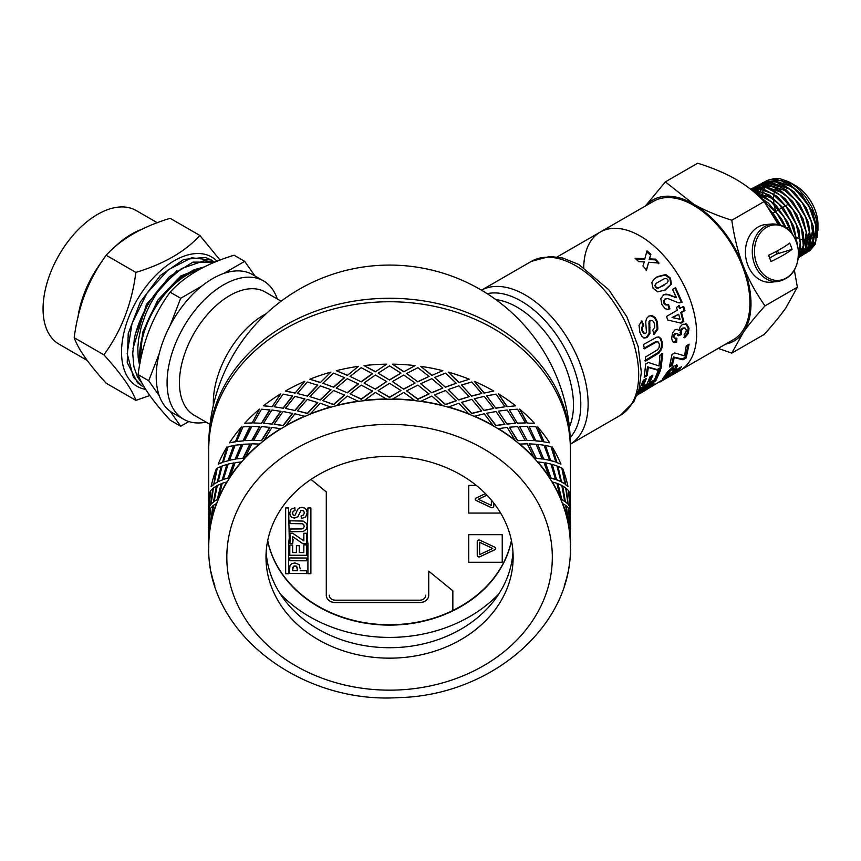 <?xml version="1.0" encoding="UTF-8"?>
<svg xmlns="http://www.w3.org/2000/svg" width="861" height="861" viewBox="0 0 861 861"><rect width="100%" height="100%" fill="white"/><g stroke="black" fill="none" stroke-linecap="round" stroke-linejoin="round"><path stroke-width="1.29" d="M764.988 181.671L768.981 179.788L782.401 180.853L796.855 190.496L808.942 206.36L815.83 224.592L815.927 240.789L809.286 251.014L807.736 251.875M807.36 252.036L805.885 252.585M805.476 252.703L803.862 253.026M803.421 253.091L801.688 253.199M801.86 251.713L799.492 252.628A41.048 23.699 -120 0 0 801.397 252.811M801.882 252.811A41.048 23.699 -120 0 0 803.657 252.725M804.109 252.671A41.048 23.699 -120 0 0 805.379 252.456L805.745 252.37M806.165 252.273L807.672 251.767M808.048 251.616L809.792 250.691L815.238 244.298L817.293 229.586L812.407 211.526L801.677 194.489L787.611 182.607L773.522 178.765L766.312 180.885M766.731 180.67L765.364 181.531M765.031 181.779L763.804 182.812M763.513 183.102L762.415 184.319M758.595 192.164L758.369 193.058M758.24 193.65L757.928 195.447M755.075 192.111L755.84 190.303M756.055 189.861L756.948 188.279M757.196 187.902L758.207 186.525M758.487 186.191L759.617 185.018M759.919 184.738L761.135 183.77M761.479 183.522L762.824 182.715L774.556 181.391L789.117 188.581L802.323 202.938L811.084 220.976L813.354 238.314L808.651 250.777L804.411 253.963M804.023 254.135L802.538 254.684M806.208 252.94L813.301 242.425L813.204 226.185L806.305 207.899L794.176 191.981L779.679 182.317L766.225 181.251L763.244 182.51M752.901 191.067L753.461 190.109M753.709 189.721L754.72 188.355M754.989 188.032L756.119 186.859M756.432 186.568L757.669 185.589M757.992 185.363L766.882 182.78L781.207 187.332L795.241 199.827L805.692 217.241L810.104 235.344L807.489 249.744L801.053 256.072M800.698 256.244L799.202 256.793M802.441 255.319L806.014 252.434L810.728 239.939L808.457 222.536L799.675 204.455L786.427 190.055L771.822 182.844L759.789 184.319M759.606 184.426L758.369 185.223M758.057 185.449L756.851 186.471M756.539 186.772L755.441 187.989M755.172 188.322L754.182 189.732M753.945 190.13L753.257 191.368M754.537 187.181L759.477 185.05L773.243 186.826L787.793 197.158L799.697 213.528L806.176 231.964L805.724 248L798.341 257.869M798.351 257.773L799.514 257.159M799.105 257.417L804.863 251.401L807.478 236.947L803.055 218.791L792.583 201.334L778.505 188.796L764.137 184.232L755.861 186.396M756.238 186.202L754.903 187.041M754.57 187.289L753.353 188.311M753.052 188.602L751.954 189.818M751.04 189.033L752.439 188.193L765.321 187.128L780.055 195.038L793.164 209.976L801.569 228.316L803.324 245.622L798.395 257.364M798.373 257.622L803.098 249.647L803.55 233.557L797.06 215.067L785.114 198.643L770.53 188.279L756.722 186.503L751.438 188.871M750.674 189.269L757.54 188.301L772.123 193.574L786.147 206.715L796.307 224.538L800.246 242.705L798.567 253.737M798.556 254.91L800.698 247.247L798.943 229.898L790.516 211.505L777.365 196.523L762.588 188.591L750.598 189.216M751.771 190.141L764.105 192.853L778.731 203.874L790.43 220.739L796.479 239.358L796.855 242.953M797.63 245.719L793.681 226.088L783.488 208.222L769.422 195.049L754.806 189.754L751.427 189.872M754.667 192.552L771.004 201.56L783.994 217.069L791.033 232.276M792.346 233.955L787.793 222.278L776.062 205.37L761.393 194.306L753.87 191.874M761.501 198.859L777.042 213.668L784.898 226.949M786.104 227.745L781.347 218.597L768.324 203.045L759.499 196.921M771.725 213.044L779.431 224.57M780.496 224.904L774.383 215.175L769.121 208.922M772.941 178.808L779.409 178.55L788.611 181.671L797.092 187.644L805.304 196.566L811.6 206.651L815.851 217.198L817.853 227.788L817.143 237.539M815.733 241.521L811.805 246.601M811.062 247.161L808.576 248.506M807.995 248.721L805.831 249.27L808.737 246.859M805.283 249.346L803.152 249.464M801.225 249.335L800.396 249.216M798.857 248.894L798.201 248.721M798.136 248.334L799.88 248.678M800.482 248.764L802.732 248.894M803.313 248.872L805.552 248.581M806.133 248.442L808.49 247.537M809.146 247.172L812.041 244.782M812.967 243.631L816.185 226.551L808.447 204.617L792.809 187.009L775.578 181.079M774.028 181.294L770.208 182.575M769.519 182.962L767.388 184.502M766.936 184.921L765.44 186.622M765.106 187.085L763.965 188.968M763.707 189.495L762.824 191.616M762.631 192.197L761.996 194.597M761.856 195.275L761.479 198.041M798.448 250.981L799.417 250.992M799.998 250.971L802.226 250.669M802.818 250.529L805.175 249.625M809.652 245.719L812.881 228.585M790.064 189.345L772.156 182.909M770.552 183.124L766.731 184.405M766.042 184.792L763.922 186.331M763.47 186.751L761.963 188.441M761.619 188.903L760.478 190.787M760.209 191.303L759.337 193.424M759.133 194.005L758.573 196.05M802.517 251.347L805.422 248.947M806.337 247.807L809.566 230.533M786.556 191.099L768.69 184.749M767.108 184.954L763.255 186.234M762.566 186.611L760.446 188.15M759.994 188.57L758.487 190.27M758.143 190.733L756.991 192.606M756.733 193.122L756.324 193.994M799.191 253.435L802.108 251.025M803.033 249.862L806.273 232.545M783.209 192.993L765.225 186.568M763.653 186.772L759.8 188.064M759.111 188.441L756.97 189.98M756.507 190.399L755 192.089M796.619 242.63L796.35 238.54M772.995 198.536L754.871 192.057M769.734 200.495L756.582 194.231M766.268 202.292L762.319 199.677M799.665 252.112L800.547 252.284M804.185 252.553L805.358 252.456M773.544 198.988A31.405 18.135 -120 0 0 773.867 203.153M774.061 204.412A31.405 18.135 -120 0 0 775.589 210.547M796.963 237.711A31.405 18.135 -120 0 0 799.869 238.981M800.741 239.272A31.405 18.135 -120 0 0 803.216 239.864M804.217 240.004A31.405 18.135 -120 0 0 806.854 240.025M807.532 239.939A31.405 18.135 -120 0 0 809.501 239.476M810.793 238.949A31.405 18.135 -120 0 0 812.762 237.701M814.119 236.42A31.405 18.135 -120 0 0 816.734 231.9M817.326 229.909A31.405 18.135 -120 0 0 817.799 227.1M817.95 230.479L817.95 224.226A31.405 18.135 -120 0 0 795.747 185.761L789.785 182.328M792.959 184.362A31.405 18.135 -120 0 0 788.181 182.93M786.48 182.758A31.405 18.135 -120 0 0 782.025 183.328M780.314 184.06A31.405 18.135 -120 0 0 778.635 185.18M777.601 186.148A31.405 18.135 -120 0 0 776.418 187.623M776.052 188.182A31.405 18.135 -120 0 0 774.9 190.529M774.556 191.519A31.405 18.135 -120 0 0 773.942 193.94M773.813 194.715A31.405 18.135 -120 0 0 773.544 198.03M725.586 344.131A81.375 46.978 -120 0 0 743.28 332.454A81.375 46.978 -120 0 0 743.28 266.017C748.457 279.394 755.7 292.675 765.031 305.859C755.7 316.213 748.457 325.081 743.28 332.454L731.807 353.118L764.159 334.445C773.339 324.263 780.593 315.395 785.899 307.851L797.372 287.187L794.369 270.203M778.107 224.258L764.159 201.56C756.012 192.929 746.659 185.546 736.069 179.411C725.457 173.309 712.671 167.906 697.711 163.203L665.37 181.875L693.449 204.025A81.375 46.978 -120 0 0 645.728 205.801M731.807 353.118L718.192 348.404M645.406 205.983L665.37 181.875M693.449 204.025C703.814 210.03 716.6 215.433 731.807 220.233C734.25 237.388 738.071 252.65 743.28 266.017A81.375 46.978 -120 0 0 693.449 204.025M797.372 287.187L765.031 305.859M764.159 201.56L731.807 220.233M671.289 374.89L669.072 376.752L680.104 370.391A79.869 46.107 -120 0 0 680.104 278.168A79.869 46.107 -120 0 0 600.246 232.061A79.869 46.107 -120 0 1 680.104 278.168A79.869 46.107 -120 0 1 680.104 370.391L733.389 339.632A79.869 46.107 -120 0 0 733.389 247.408A79.869 46.107 -120 0 0 653.521 201.302L600.246 232.061A79.869 46.107 -120 0 0 583.715 267.384M208.792 530.021L210.245 508.593L208.997 510.864L208.459 527.104M208.792 511.445L208.437 527.696L209.094 511.466M208.792 547.413L208.739 544.518A180.832 147.651 180 0 0 208.739 546.832A180.832 147.651 180 0 0 208.76 549.146L208.459 549.157A181.133 147.888 180 0 0 210.245 567.668L210.536 567.636M210.665 490.641L209.234 506.817L210.967 504.6L213.087 488.521L210.665 490.641M209.288 507.409L208.459 509.712L209.331 506.817M209.966 497.518L208.997 507.387M209.234 506.817L210.665 504.557L212.796 488.467M209.966 514.91L210.245 508.593M208.997 524.79L208.76 527.115M209.094 528.858L208.437 531.172L208.437 545.088L208.792 528.848M400.935 390.528L389.559 397.448L378.205 390.776L389.559 397.201L400.935 390.528L389.559 383.285L378.194 390.528M389.559 380.045L378.194 373.136L389.559 380.045L400.935 373.136L389.559 365.882L378.194 373.136M570.391 445.912A180.832 180.832 0 0 0 389.559 265.08A180.832 180.832 0 0 0 208.739 445.912A180.832 147.651 180 0 1 389.559 298.261A180.832 147.651 180 0 1 570.391 445.912L570.391 449.388A180.832 147.651 180 0 0 389.559 301.748A180.832 147.651 180 0 0 208.739 449.388L208.739 503.502M209.288 524.812L209.331 524.22M213.732 484.528L216.445 468.545L213.732 484.528L211.128 486.605L213.442 484.463M209.234 524.209L210.967 521.992L213.087 505.924L210.665 508.033L209.234 524.209L210.665 521.96L212.796 505.87M213.732 501.92L216.724 486.013L213.442 487.95L211.128 504.008L213.732 501.92L211.128 504.008M214.12 501.35L217.585 499.466L221.438 483.785L217.295 485.475L214.12 501.35L217.295 499.391L221.159 483.688M217.585 482.063L221.438 466.382L217.295 468.072L214.12 483.957L217.585 482.063L214.12 483.957M222.504 479.889L227.175 464.477L222.224 465.876L218.199 481.525L222.504 479.889L218.199 481.525M223.333 479.394L228.445 478.059L233.912 462.97L228.176 464.025L223.333 479.394L228.176 477.952L233.654 462.852M222.504 462.486L226.906 446.967L222.504 462.486L218.199 464.122L222.224 462.4M228.445 460.667L233.912 445.578L228.176 446.633L223.333 462.002L228.445 460.667L223.333 462.002M235.387 459.247L241.618 444.534L235.128 445.202L229.489 460.226L235.387 459.247L229.489 460.226M236.635 458.891L243.276 458.31L250.228 444.018L243.028 444.244L236.635 458.891L243.028 458.16L250.002 443.867M235.387 441.844L241.371 426.991L235.387 441.844L229.489 442.834L235.128 441.715M243.276 440.907L250.228 426.615L243.028 426.841L236.635 441.489L243.276 440.907L236.635 441.489M252.058 440.498L259.71 426.679L251.832 426.421L244.718 440.638L252.058 440.498L244.718 440.638M253.694 440.326L261.701 440.692L269.977 427.379L261.486 426.593L253.694 440.326L261.486 440.52L269.784 427.196M252.058 423.106L259.495 409.115L252.058 423.106L244.718 423.235L251.832 422.945M261.701 423.289L269.977 409.976L261.486 409.201L253.694 422.934L261.701 423.289L253.694 422.934M272.13 424.118L280.987 411.364L271.925 410.019L263.509 423.225L272.13 424.118L263.509 423.225M274.11 424.182L283.28 425.646L292.675 413.474L283.097 411.526L274.11 424.182L283.097 425.442L292.514 413.258M272.13 406.726L280.804 393.768L272.13 406.726L263.509 405.822L271.925 406.532M283.28 408.243L292.675 396.071L283.097 394.123L274.11 406.779L283.28 408.243L274.11 406.779M295.086 410.503L304.945 398.944L294.925 396.372L285.411 408.437L295.086 410.503L285.411 408.437M297.357 410.837L307.474 413.538L317.752 402.625L307.334 399.396L297.357 410.837L307.334 413.323L317.623 402.399M295.086 393.1L304.805 381.326L295.086 393.1L285.411 391.034L294.925 392.896M307.474 396.135L317.752 385.233L307.334 382.004L297.357 393.434L307.474 396.135L297.357 393.434M320.367 399.988L330.99 389.742L320.249 385.836L309.874 396.62L320.367 399.988L309.874 396.62M322.886 400.623L333.681 404.67L344.594 395.124L333.594 390.517L322.886 400.623L333.594 404.433L344.518 394.887M320.367 382.585L330.893 372.113L320.367 382.585L309.874 379.217L320.249 382.359M333.681 387.267L344.594 377.721L333.594 373.114L322.886 383.22L333.681 387.267L322.886 383.22M347.349 392.82L358.477 383.984L347.284 378.668L336.307 388.074L347.349 392.82L336.307 388.074M350.05 393.8L361.276 399.267L372.544 391.142L361.233 385.104L350.05 393.8L361.233 399.02L372.522 390.894M347.349 375.428L358.424 366.345L347.349 375.428L336.307 370.682L347.284 375.181M361.276 381.864L372.544 373.739L361.233 367.701L350.05 376.397L361.276 381.864L350.05 376.397M375.374 389.204L386.718 381.563L375.353 375.041L364.042 383.016L375.374 389.204L364.042 383.016M375.374 371.801L386.718 364.16L375.374 371.801L364.042 365.613L375.353 371.554M403.755 389.204L415.088 383.016L403.777 375.041L392.412 381.563L403.755 389.204L392.412 381.563M406.607 390.894L417.854 399.267L429.015 394.037L417.897 385.104L406.607 390.894L417.897 399.02L429.079 393.8M403.755 371.801L415.088 365.613L403.755 371.801L392.412 364.16L403.777 371.554M417.854 381.864L429.079 376.397L417.897 367.701L406.607 373.491L417.854 381.864L406.607 373.491M431.781 392.82L442.823 388.074L431.845 378.668L420.706 383.737L431.781 392.82L420.706 383.737M434.611 394.887L445.438 404.67L456.126 400.849L445.535 390.517L434.611 394.887L445.535 404.433L456.244 400.623M431.781 375.428L442.823 370.682L431.781 375.428L420.706 366.345L431.845 375.181M445.438 387.267L456.244 383.22L445.535 373.114L434.611 377.484L445.438 387.267L434.611 377.484M458.762 399.988L469.245 396.62L458.881 385.836L448.237 389.516L458.762 399.988L448.237 389.516M461.496 402.399L471.656 413.538L481.611 411.041L471.796 399.396L461.496 402.399L471.796 413.323L481.762 410.837M458.762 382.585L469.245 379.217L458.762 382.585L448.237 372.113L458.881 382.359M471.656 396.135L481.762 393.434L471.796 382.004L461.496 385.007L471.656 396.135L461.496 385.007M484.043 410.503L493.719 408.437L484.205 396.372L474.314 398.729L484.043 410.503L474.314 398.729M486.616 413.258L495.85 425.646L504.826 424.365L496.033 411.526L486.616 413.258L496.033 425.442L505.02 424.182M484.043 393.1L493.719 391.034L484.043 393.1L474.314 381.326L484.205 392.896M495.85 408.243L505.02 406.779L496.033 394.123L486.616 395.866L495.85 408.243L486.616 395.866M507 424.118L515.61 423.225L507.194 410.019L498.315 411.16L507 424.118L498.315 411.16M509.346 427.196L517.429 440.692L525.199 440.488L517.644 426.593L509.346 427.196L517.644 440.52L525.425 440.326M507 406.726L515.61 405.822L507 406.726L498.315 393.768L507.194 406.532M517.429 423.289L525.425 422.934L517.644 409.201L509.346 409.793L517.429 423.289L509.346 409.793M527.061 440.498L534.412 440.638L527.298 426.421L519.635 426.507L527.061 440.498L519.635 426.507M529.128 443.867L535.854 458.31L542.236 459.021L536.102 444.244L529.128 443.867L536.102 458.16L542.495 458.891M527.061 423.106L534.412 423.235L527.061 423.106L519.635 409.115L527.298 422.945M535.854 440.907L542.495 441.489L536.102 426.841L529.128 426.464L535.854 440.907L529.128 426.464M543.743 459.247L549.641 460.226L544.001 445.202L537.759 444.394L543.743 459.247L537.759 444.394M545.465 462.852L550.685 478.059L555.517 479.491L550.954 464.025L545.465 462.852L550.954 477.952L555.797 479.394M543.743 441.844L549.641 442.834L543.743 441.844L537.759 426.991L544.001 441.715M550.685 460.667L555.797 462.002L550.954 446.633L545.465 445.449L550.685 460.667L545.465 445.449M556.626 479.889L560.931 481.525L556.906 465.876L552.224 464.37L556.626 479.889L552.224 464.37M557.971 483.688L561.544 499.466L564.708 501.414L561.824 485.475L557.971 483.688L561.824 499.391L564.999 501.35M556.626 462.486L560.931 464.122L556.626 462.486L552.224 446.967L556.906 462.4M561.544 482.063L564.999 483.957L561.824 468.072L557.971 466.285L561.544 482.063L557.971 466.285M565.397 501.92L567.991 504.008L565.688 487.95L562.685 485.948L565.397 501.92L562.685 485.948M566.334 505.87L568.163 521.992L569.584 524.241L568.464 508.033L566.334 505.87L568.464 521.96L569.885 524.209M565.397 484.528L567.991 486.605L565.397 484.528L562.685 468.545L565.688 484.463M568.163 504.6L569.885 506.817L568.464 490.641L566.334 488.467L568.163 504.6L566.334 488.467M569.831 524.812L570.671 527.104L570.133 510.864L568.884 508.593L569.799 524.22M569.153 514.91L568.884 508.593M570.337 547.413L570.391 544.518M569.831 507.409L570.671 509.712L569.799 506.817M569.153 497.518L570.133 507.387M570.337 530.021L570.391 527.115M211.429 572.221L211.128 572.264A181.133 147.888 180 0 0 214.916 586.04M564.213 586.05A181.133 147.888 180 0 0 567.991 572.264M568.583 567.636L568.884 567.668A181.133 147.888 180 0 0 570.671 549.157L570.369 549.146A180.832 147.651 180 0 0 570.391 546.832A180.832 147.651 180 0 0 570.369 544.518L570.133 528.267L568.583 526.028A180.832 147.651 180 0 0 567.7 521.443L565.688 505.342L562.394 503.416A180.832 147.651 180 0 0 560.64 499.003L556.906 483.279L551.955 481.88A180.832 147.651 180 0 0 549.372 477.747L544.001 462.594L537.512 461.937A180.832 147.651 180 0 0 534.164 458.181L527.298 443.824L519.42 444.082A180.832 147.651 180 0 0 515.405 440.8L507.194 427.411L498.132 428.756A180.832 147.651 180 0 0 493.536 426.034L484.205 413.775L474.174 416.347A180.832 147.651 180 0 0 469.116 414.238L458.881 403.239L448.14 407.145A180.832 147.651 180 0 0 442.737 405.714L431.845 396.071L420.652 401.387A180.832 147.651 180 0 0 415.045 400.656L403.777 392.433L392.401 399.203A180.832 147.651 180 0 0 389.559 399.181A180.832 147.651 180 0 0 386.718 399.203L375.353 392.433L364.085 400.656A180.832 147.651 180 0 0 358.477 401.387L347.284 396.071L336.393 405.714A180.832 147.651 180 0 0 330.99 407.145L320.249 403.239L310.014 414.238A180.832 147.651 180 0 0 304.945 416.347L294.925 413.775L285.583 426.034A180.832 147.651 180 0 0 280.987 428.756L271.925 427.411L263.724 440.8A180.832 147.651 180 0 0 259.71 444.082L251.832 443.824L244.954 458.181A180.832 147.651 180 0 0 241.618 461.937L235.128 462.594L229.758 477.747A180.832 147.651 180 0 0 227.175 481.88L222.224 483.279L218.49 499.003A180.832 147.651 180 0 0 216.724 503.416L213.442 505.342L211.429 521.443A180.832 147.651 180 0 0 210.536 526.028L208.997 528.267L208.76 544.518A180.832 147.651 180 0 1 210.536 526.028M570.133 524.79L570.671 527.104M568.464 504.557L569.885 506.817M570.671 544.507A181.133 147.888 180 0 0 568.884 525.996M570.369 544.518A180.832 147.651 180 0 0 568.583 526.028M565.688 501.866L567.991 504.008M561.824 481.988L564.999 483.957M567.991 521.4A181.133 147.888 180 0 0 562.685 503.341M567.7 521.443A180.832 147.651 180 0 0 562.394 503.416M556.906 479.792L560.931 481.525M550.954 460.549L555.797 462.002M568.884 491.19A181.133 147.888 -0 0 1 570.671 509.712M560.931 498.928A181.133 147.888 180 0 0 552.224 481.773M560.64 499.003A180.832 147.651 180 0 0 551.955 481.88M544.001 459.117L549.641 460.226M536.102 440.767L542.495 441.489M562.685 468.545A181.133 147.888 -0 0 1 567.991 486.605M549.641 477.629A181.133 147.888 180 0 0 537.759 461.797M549.372 477.747A180.832 147.651 180 0 0 537.512 461.937M527.298 440.348L534.412 440.638M517.644 423.117L525.425 422.934M552.224 446.967A181.133 147.888 -0 0 1 560.931 464.122M534.412 458.03A181.133 147.888 180 0 0 519.635 443.91M534.164 458.181A180.832 147.651 180 0 0 519.42 444.082M507.194 423.935L515.61 423.225M496.033 408.049L505.02 406.779M537.759 426.991A181.133 147.888 -0 0 1 549.641 442.834M515.61 440.628A181.133 147.888 180 0 0 498.315 428.563M515.405 440.8A180.832 147.651 180 0 0 498.132 428.756M484.205 410.288L493.719 408.437M471.796 395.92L481.762 393.434M519.635 409.115A181.133 147.888 -0 0 1 534.412 423.235M493.719 425.829A181.133 147.888 180 0 0 474.314 416.132M493.536 426.034A180.832 147.651 180 0 0 474.174 416.347M458.881 399.762L469.245 396.62M445.535 387.041L456.244 383.22M498.315 393.768A181.133 147.888 -0 0 1 515.61 405.822M469.245 414.023A181.133 147.888 180 0 0 448.237 406.909M469.116 414.238A180.832 147.651 180 0 0 448.14 407.145M431.845 392.584L442.823 388.074M417.897 381.617L429.079 376.397M474.314 381.326A181.133 147.888 -0 0 1 493.719 391.034M442.823 405.477A181.133 147.888 180 0 0 420.706 401.14M442.737 405.714A180.832 147.651 180 0 0 420.652 401.387M403.777 388.957L415.088 383.016M389.559 379.798L400.935 373.136M448.237 372.113A181.133 147.888 -0 0 1 469.245 379.217M415.088 400.419A181.133 147.888 180 0 0 392.412 398.955M415.045 400.656A180.832 147.651 180 0 0 392.401 399.203M375.353 388.957L386.718 381.563M361.233 381.617L372.522 373.491M420.706 366.345A181.133 147.888 -0 0 1 442.823 370.682M386.718 398.955A181.133 147.888 180 0 0 364.042 400.419M386.718 399.203A180.832 147.651 180 0 0 364.085 400.656M347.284 392.584L358.424 383.737M333.594 387.041L344.518 377.484M392.412 364.16A181.133 147.888 -0 0 1 415.088 365.613M358.424 401.14A181.133 147.888 180 0 0 336.307 405.477M358.477 401.387A180.832 147.651 180 0 0 336.393 405.714M320.249 399.762L330.893 389.516M307.334 395.92L317.623 385.007M364.042 365.613A181.133 147.888 -0 0 1 386.718 364.16M330.893 406.909A181.133 147.888 180 0 0 309.874 414.023M330.99 407.145A180.832 147.651 180 0 0 310.014 414.238M294.925 410.288L304.805 398.729M283.097 408.049L292.514 395.866M336.307 370.682A181.133 147.888 -0 0 1 358.424 366.345M304.805 416.132A181.133 147.888 180 0 0 285.411 425.829M304.945 416.347A180.832 147.651 180 0 0 285.583 426.034M271.925 423.935L280.804 411.16M261.486 423.117L269.784 409.793M309.874 379.217A181.133 147.888 -0 0 1 330.893 372.113M280.804 428.563A181.133 147.888 180 0 0 263.509 440.628M280.987 428.756A180.832 147.651 180 0 0 263.724 440.8M251.832 440.348L259.495 426.507M243.028 440.767L250.002 426.464M285.411 391.034A181.133 147.888 -0 0 1 304.805 381.326M259.495 443.91A181.133 147.888 180 0 0 244.718 458.03M259.71 444.082A180.832 147.651 180 0 0 244.954 458.181M235.128 459.117L241.371 444.394M228.176 460.549L233.654 445.449M263.509 405.822A181.133 147.888 -0 0 1 280.804 393.768M241.371 461.797A181.133 147.888 180 0 0 229.489 477.629M241.618 461.937A180.832 147.651 180 0 0 229.758 477.747M222.224 479.792L226.906 464.37M217.295 481.988L221.159 466.285M244.718 423.235A181.133 147.888 -0 0 1 259.495 409.115M226.906 481.773A181.133 147.888 180 0 0 218.199 498.928M227.175 481.88A180.832 147.651 180 0 0 218.49 499.003M229.489 442.834A181.133 147.888 -0 0 1 241.371 426.991M213.442 501.866L216.445 485.948M218.199 464.122A181.133 147.888 -0 0 1 226.906 446.967M211.128 486.605A181.133 147.888 -0 0 1 216.445 468.545M208.459 509.712A181.133 147.888 -0 0 1 210.245 491.19M216.445 503.341A181.133 147.888 180 0 0 211.128 521.4M216.724 503.416A180.832 147.651 180 0 0 211.429 521.443M210.245 525.996A181.133 147.888 180 0 0 208.459 544.507M266.167 552.052A123.564 100.888 180 0 0 389.559 647.72A123.564 100.888 180 0 0 512.962 552.052M389.559 456.384A123.564 100.888 180 0 0 265.995 557.271A123.564 100.888 180 0 0 389.559 658.159A123.564 100.888 180 0 0 513.134 557.271A123.564 100.888 180 0 0 389.559 456.384M511.456 540.74A123.564 100.888 -0 0 1 389.559 625.108A123.564 100.888 -0 0 1 267.663 540.74M280.169 593.746A138.632 113.2 180 0 0 498.96 593.746M329.289 595.155L329.289 595.263A6.027 4.918 180 0 0 335.316 600.182L419.705 600.182A6.027 4.918 180 0 0 425.732 595.263L425.732 595.155M452.854 610.449A123.564 100.888 180 0 0 511.412 540.536M492.696 548.468L479.642 542.247L479.642 554.624L492.696 548.468L479.642 542.322M479.943 540.191L494.806 547.198A1.808 1.474 -0 0 1 494.806 549.748L479.943 556.755A1.808 1.474 -0 0 1 477.231 555.474L477.231 541.472A1.808 1.474 -0 0 1 479.943 540.191M495.71 548.435A1.808 1.474 -0 0 1 494.806 549.684L479.943 556.69A1.808 1.474 -0 0 1 477.231 555.41M468.761 562.276L502.232 562.276L502.232 534.67L468.761 534.67L468.761 562.276M502.232 534.67L468.761 534.67M493.773 503.05L493.773 506.257A1.808 1.474 -0 0 1 491.05 507.538L476.198 500.532A1.808 1.474 -0 0 1 476.198 497.981L485.432 493.622M493.773 506.193A1.808 1.474 -0 0 1 491.05 507.473L476.198 500.467A1.808 1.474 -0 0 1 475.294 499.219M476.262 485.389L468.761 485.389L468.761 513.059L500.628 513.059M476.348 485.453L468.761 485.453M288.629 543.603L288.629 573.717L285.658 573.717L285.658 507.958L288.629 507.958L289.231 538.437L288.629 543.603L289.231 538.394M285.658 573.652L288.629 573.652M307.312 538.394L307.915 543.603L307.312 538.437L307.915 507.958L310.886 507.958L310.886 573.717L307.915 573.717L307.915 543.603M307.915 573.652L310.886 573.652M292.686 536.629L292.686 543.625L289.834 543.614L290.437 538.437L289.834 533.26L292.686 533.26L303.858 540.891L303.858 533.26L306.71 533.26L306.71 543.678L302.76 543.668L292.686 536.629L302.76 543.592L306.71 543.614M292.686 543.625L293.117 539.653M289.845 543.539L292.686 543.549M303.858 540.891L303.427 537.555M289.845 533.26L290.437 538.394M289.748 557.95L306.624 558.025L306.613 560.802L289.737 560.737L289.748 557.95M306.613 560.802L306.624 558.025M289.737 560.662L306.613 560.737M303.868 544.884L306.71 544.895L306.645 555.377L289.77 555.302L289.834 545.088L292.686 545.099L292.643 552.536L296.378 552.547L296.421 545.626L299.273 545.637L299.23 552.558L303.815 552.579L303.868 544.884M299.23 552.558L299.273 545.637M292.643 552.536L292.686 545.099M306.645 555.377L306.71 544.895M289.77 555.237L306.645 555.302M289.92 531.711L303.201 531.495L306.538 529.117L307.119 526.103L306.538 529.192L303.201 531.571L289.92 531.786L289.931 528.998L301.899 528.945L303.567 528.105L304.202 526.243M304.202 526.275L303.621 524.478L302.168 523.757L289.974 523.574L289.985 520.797L303.147 521.077L306.624 523.542L307.119 526.125M289.974 523.51L302.168 523.682L303.621 524.414L304.202 526.2M301.382 518.613L301.081 515.911L303.535 514.921L304.331 512.908L303.653 510.885L301.006 510.476L297.831 516.837L294.419 518.085L292.019 517.483L290.318 515.75L289.748 513.038L291.169 509.142L294.892 507.775L295.022 510.562L293.149 511.316L292.568 513.081L293.17 514.986L294.214 515.427L295.237 515.018L297.615 509.464L299.337 507.958L302.028 507.409L304.74 508.087L306.613 509.949L307.216 512.952L305.709 516.966L301.382 518.613L305.709 516.891L307.216 512.855M292.568 513.005L293.149 511.251L295.022 510.487M289.748 512.973L290.318 515.685L292.019 517.407L294.419 518.021L297.831 516.761L301.006 510.412L303.653 510.821L304.331 512.876M301.092 515.911L301.382 518.548M300.177 570.757L306.548 570.778L306.527 573.566L289.651 573.491L289.683 569.024L289.953 565.72L291.621 563.74L294.914 562.954L299.176 564.601L300.198 568.873M306.527 573.566L306.548 570.778M289.651 573.426L306.527 573.491M267.706 540.568A123.564 100.888 180 0 0 452.854 610.514L452.854 590.829L428.746 571.144L428.746 595.231A9.04 7.383 -0 0 1 419.705 602.614L335.316 602.614A9.04 7.383 -0 0 1 326.276 595.231L326.276 491.922L310.972 479.416M428.746 571.144L452.854 590.829M311.015 479.383L326.276 491.922M326.276 595.155A9.04 7.383 180 0 0 335.316 602.539L335.316 602.614M428.746 595.155A9.04 7.383 180 0 1 419.705 602.539L335.316 602.539M486.96 495.183L478.307 499.262L486.906 495.129M478.307 499.262L491.362 505.407L491.362 500.08M292.525 570.725L297.314 570.746L297.077 567.022L294.936 565.828L292.665 567.377L292.525 570.725L293.418 566.194L296.249 566.075L297.325 569.153M651.573 375.913L649.054 381.703L649.818 382.575L654.468 379.884L657.793 371.554L660.667 369.886L655.781 380.831L638.711 390.711L643.511 380.088L646.396 378.409L643.156 386.428L646.945 384.232L650.001 376.817L652.875 375.159L649.818 382.575M645.126 379.152L642.392 385.556L643.156 386.428M659.397 370.617L655.038 379.927L639.971 388.645M655.038 379.927L655.781 380.831M658.504 336.92L660.355 338.588L661.474 342.291L661.377 347.058L660.064 350.255L658.224 352.472L644.814 360.651M657.567 341.795L655.921 341.548L643.565 348.522M657.46 341.709L658.407 342.086L656.749 341.828L644.394 348.802L643.565 344.465L656.921 337.092L659.322 337.157L661.183 338.857L662.313 342.624L662.227 347.457L659.074 352.924L645.664 361.114L645.438 357.024L657.503 349.857L659.074 347.607L659.397 344.465L658.407 342.086M640.046 393.52L678.619 370.133L671.483 375.192M669.072 376.752L667.619 377.538M659.87 381.961L660.452 381.735M667.727 377.14L659.913 382.047M660.021 381.983L667.867 377.366M676.649 364.418L674.335 369.541L675.067 370.467L681.503 366.743L679.673 369.025L662.593 378.894L667.533 371.823L673.851 366.043L677.424 365.258L675.067 370.467M674.981 370.359L672.366 371.877M667.232 374.847L664.627 376.354M674.077 368.906L672.925 367.669L669.998 369.455L666.586 374.018L667.318 374.955L672.172 372.146L674.077 368.906L670.773 370.316L667.318 374.955M676.746 365.387L677.521 366.248M679.038 368.164L679.673 369.025M685.507 323.671L688.208 327.923L687.293 333.261L683.925 337.351M677.026 329.257L679.178 330.678L680.093 326.943L682.525 324.306L686.734 324.134L689.048 328.267L688.143 333.681L684.775 337.792L684.151 334.251L685.916 332.195L686.346 329.871L684.377 327.869L682.278 328.267L680.438 330.204L680.416 334.24L677.704 335.36M676.057 337.953L675.767 341.795L673.194 342.108M680.416 334.24L681.266 334.617L678.554 335.725L677.682 333.584L675.11 333.347L673.819 334.768L673.517 336.716L674.486 338.179M685.905 323.768L686.734 324.134L685.894 323.865M675.767 341.795L676.628 342.237L674.098 342.549L672.495 341.279L671.666 338.513L672.516 332.852L675.089 329.698L677.435 329.354L679.178 330.678M677.682 333.584L675.95 333.67L674.669 335.09L674.357 337.06L675.121 338.459L676.907 338.351L676.628 342.237M685.302 328.224L683.107 328.568L681.277 330.527L681.266 334.617M663.627 294.688L668.039 294.753L676.509 297.691L672.559 289.468L675.584 287.714L682.16 302.297L678.35 302.76L667.942 298.584L665.542 298.896L664.218 300.618L664.584 303.018L666.123 304.74L668.556 304.45L669.912 308.819L667.813 309.368L665.122 308.722L661.84 304.493L660.785 298.67L663.939 294.548M667.835 304.568L669.169 308.873L667.436 309.39M665.811 298.756L663.54 300.812L663.896 303.18L665.413 304.869L666.995 304.891M674.938 287.983L681.417 302.34L679.62 302.835M663.239 294.903L665.693 294.139L668.706 294.516L676.509 297.691M669.169 308.873L669.912 308.819M665.467 298.832L664.864 299.101M681.417 302.34L682.16 302.297M637.054 395.242L636.505 395.447M637.678 394.855L641.789 392.239L637.549 394.801M639.895 393.606L638.948 393.563M641.036 392.465L641.789 392.239M653.585 279.556L656.911 277.156L665.176 275.014L669.858 278.48L670.827 284.378L664.025 290.76M656.652 282.968L654.79 285.561L656.351 288.048L658.224 288.123L664.434 285.002M655.705 283.807L656.254 283.366L655.339 285.131L655.759 286.605L656.921 287.66L658.805 287.746L667.2 282.914L668.136 281.116L667.727 279.642L666.543 278.598L664.638 278.534L656.351 283.204M665.693 289.877L657.61 291.847L653.058 288.177L651.82 282.591L653.843 279.287L657.406 276.639L665.693 274.53L670.428 278.071L671.44 284.044L665.069 290.189M678.522 305.784L679.469 308.475L683.666 306.494L684.969 310.573L681.546 312.565L683.838 321.476L680.976 323.133L667.705 319.98L666.575 316.439L677.37 310.154L676.412 307.431L679.275 305.763L680.244 308.486M682.902 306.484L684.183 310.487L680.76 312.489L683.021 321.261L680.158 322.929L678.683 322.584M678.672 314.233L672.064 317.537L680.061 319.259L678.672 314.233L672.861 317.623L680.061 319.259M680.158 322.929L680.976 323.133M683.021 321.261L683.838 321.476M680.76 312.489L681.546 312.565M684.183 310.487L684.969 310.573M672.064 317.537L672.861 317.623M688.154 344.766L685.334 357.218L682.224 359.015L673.42 356.949L671.472 364.537L669.901 365.451M686.239 345.874L689.112 344.206L686.131 358.015L683.031 359.812L674.26 357.616L672.29 365.312L669.395 366.99L672.021 354.495L674.69 352.945L684.495 355.841L686.239 345.874M671.472 364.537L672.29 365.312M673.42 356.949L674.26 357.616M682.224 359.015L683.031 359.812M685.334 357.218L686.131 358.015M646.686 252.025L650.604 255.104L649.119 259.635L655.243 259.85L658.643 263.703M636.021 259.107L644.641 259.376L647.02 250.777L650.873 254.329L649.42 258.903L655.587 259.15L659.042 263.057L648.667 262.228L646.557 270.031L642.952 265.974L644.308 261.873L638.754 261.679L635.074 258.268L644.921 258.612M648.667 262.228L646.159 270.677M655.243 259.85L655.587 259.15M649.119 259.635L649.42 258.903M650.604 255.104L650.873 254.329M650.087 315.61L654.328 317.472L656.652 321.82L657.094 328.988L653.424 334.122M641.165 321.035L643.027 325.307L641.585 327.61L641.972 330.721L643.544 333.336L645.599 333.498L646.428 332.238L645.718 321.992L646.471 318.57L648.817 316.116L651.992 315.567L655.07 317.418L657.417 321.842L657.89 329.096L654.231 334.283L652.746 330.183L654.747 327.158L654.5 323.488L652.649 320.669L650.604 320.54L649.743 321.594L649.894 333.573L647.009 337.577L644.329 338.05L641.832 336.328L639.884 332.346L639.023 325.307L641.886 320.938L643.78 325.275L642.338 327.589L642.747 330.742L644.329 333.411L645.599 333.498M651.906 320.701L649.861 320.583L649 321.627L649.097 333.465L646.202 337.437L643.522 337.921M650.647 320.335L649.861 320.583L650.647 320.335M643.027 325.307L643.78 325.275M661.894 353.214L660.215 367.776L657.104 369.573L647.515 366.851L646.267 375.019L644.512 376.042M659.881 355.378L662.755 353.71L661.033 368.497L657.933 370.295L648.365 367.432L647.095 375.719L644.211 377.398L645.696 364.02L648.376 362.47L659.031 365.99L659.881 355.378M646.267 375.019L647.095 375.719M647.515 366.851L648.365 367.432M657.104 369.573L657.933 370.295M660.215 367.776L661.033 368.497M638.109 392.39L654.123 383.123L652.207 385.297L637.646 393.725M651.669 384.544L652.207 385.297M213.377 405.197A71.431 41.242 -60 0 1 213.324 402.485A71.431 41.242 -60 0 1 266.21 313.695M206.156 422.148A79.869 46.107 -60 0 1 183.619 419.232L172.749 412.957A79.869 46.107 -60 0 1 172.749 320.733A79.869 46.107 -60 0 1 252.617 274.627L263.488 280.901A79.869 46.107 -60 0 1 277.274 298.961M183.619 419.232A79.869 46.107 -60 0 1 183.619 327.008A79.869 46.107 -60 0 1 263.488 280.901M210.019 424.387L194.166 415.228A71.129 41.07 -60 0 1 194.166 333.099A71.129 41.07 -60 0 1 265.296 292.04L281.149 301.189M570.391 503.502L570.391 449.388A180.832 147.651 180 0 0 389.559 301.748A180.832 147.651 180 0 0 208.739 449.388L208.739 445.912M769.228 258.3L776.493 254.103A6.178 4.865 84.9 0 0 776.288 251.423M766.613 227.293A27.832 21.945 84.9 0 0 764.331 275.165A27.832 21.945 84.9 0 0 798.416 255.491A27.832 21.945 84.9 0 0 766.613 227.293M792.098 249.335A48.098 10.16 -21.2 0 1 771.004 261.507A47.699 7.857 -113.3 0 0 768.582 255.265A48.098 10.16 158.8 0 0 789.677 243.093A47.699 41.436 46.5 0 1 792.098 249.335L776.493 254.103M772.575 223.946L765.709 224.56A28.93 22.816 84.9 0 0 758.057 227.013A28.93 22.816 84.9 0 0 746.358 260.409A28.93 22.816 84.9 0 0 770.853 282.193L777.72 281.579C792.206 278.318 799.073 267.642 798.308 249.55C795.101 232.868 786.523 224.334 772.575 223.946A28.93 22.816 84.9 0 0 764.923 226.4A28.93 22.816 84.9 0 0 753.224 259.796A28.93 22.816 84.9 0 0 777.72 281.579M778.398 253.005L777.537 250.755M132.96 348.511L146.488 304.277L176.989 270.526M214.863 262.196L193.004 262.099L169.38 276.682L148.619 302.405L135.511 333.53L134.434 338.19A71.883 41.5 -60 0 1 163.698 283.775L181.617 268.535L204.401 260.646L214.669 262.271M217.123 261.27A74.649 43.093 120 0 0 136.038 301.802A74.649 43.093 120 0 0 145.724 389.387M149.857 395.49L135.866 400.365C131.873 389.043 121.207 373.868 103.88 354.85C121.207 331.216 131.873 303.739 135.866 272.399C163.87 263.94 185.19 251.627 199.849 235.462L220.104 260.108M140.44 361.082A66.308 38.282 -60 0 1 198.999 269.794M140.063 362.965A66.706 38.508 -60 0 1 157.348 303.373L168.562 288.683L180.616 277.586L194.005 269.741L204.67 266.813M163.698 283.775L156.508 293.526L150.18 304.288L145.649 314.007L141.269 326.642L138.589 339.288L137.814 348.016L138.201 357.907L139.622 365.365M142.635 384.178L137.502 377.032L133.907 366.797L132.712 353.387L134.434 338.19M254.964 275.983L244.675 261.346L234.084 255.233C206.091 263.692 184.771 276.004 170.112 292.17C152.774 315.804 142.119 343.291 138.115 374.621C142.119 385.943 152.774 401.108 170.112 420.125L180.692 426.238L188.828 421.546M77.899 317.698A77.156 44.546 -60 0 1 102.319 260.926M113.426 248.237A77.156 44.546 -60 0 1 142.431 229.08M199.849 235.462L170.155 218.317C142.162 226.787 120.831 239.1 106.172 255.254C88.844 278.889 78.179 306.376 74.186 337.706C78.179 349.028 88.844 364.203 106.172 383.22L135.866 400.365M211.106 259.882L205.456 257.407L183.813 259.43L160.254 275.574L140.182 302.276L128.235 333.594L127.213 362.535L137.437 382.661L141.925 385.943L133.412 377.215L127.159 353.602L132.045 323.445L146.908 293.3L168.379 269.708L191.637 257.783L211.472 260.087L214.141 261.884M144.454 387.321L142.84 386.46M103.88 354.85L74.186 337.706M135.866 272.399L106.172 255.254M201.765 286.11L180.692 298.283L170.112 292.17M244.675 261.346L223.602 273.507M159.242 353.58L148.705 380.734L159.242 395.716M170.155 411.257L180.692 426.238M148.705 380.734L138.115 374.621M180.692 298.283L170.155 325.436M139.956 363.536L142.603 332.421L157.735 300.155L180.842 275.918L205.144 266.576M87.316 360.501L59.032 344.163A77.156 44.546 -60 0 1 59.032 255.082A77.156 44.546 -60 0 1 136.178 210.536L157.337 222.751M552.31 557.271A162.751 132.885 180 0 0 308.195 442.188A162.751 132.885 180 0 0 308.195 672.355A162.751 132.885 180 0 0 552.31 557.271M653.908 355.367L654.758 355.83M658.224 352.472L659.074 352.924M660.064 350.255L660.914 350.685M661.377 347.058L662.227 347.457M661.474 342.291L662.313 342.624M660.355 338.588L661.183 338.857M652.993 343.044L653.822 343.313M655.921 341.548L656.749 341.828M667.404 372.856L668.147 373.771M668.653 370.962L669.417 371.844M669.998 369.455L670.773 370.316M671.763 368.131L672.538 368.992M675.422 367.959L676.165 368.863M687.293 333.261L688.143 333.681M688.208 327.923L689.048 328.267M673.517 336.716L674.357 337.06M673.819 334.768L674.669 335.09M675.11 333.347L675.95 333.67M679.975 332.583L680.814 332.927M680.438 330.204L681.277 330.527M682.278 328.267L683.107 328.568M684.463 327.901L685.098 328.149M674.529 297.519L675.228 297.357M671.515 296.152L672.193 295.958M668.039 294.753L668.706 294.516M665.047 294.397L665.693 294.139M665.413 304.869L666.123 304.74M663.896 303.18L664.584 303.018M663.54 300.812L664.218 300.618M654.79 285.561L655.339 285.131M662.722 286.046L663.314 285.669M658.224 288.123L658.805 287.746M656.351 288.048L656.921 287.66M655.199 287.014L655.759 286.605M670.827 284.378L671.44 284.044M669.858 278.48L670.428 278.071M657.094 328.988L657.89 329.096M656.652 321.82L657.417 321.842M654.328 317.472L655.07 317.418M651.271 315.664L651.992 315.567M641.972 330.721L642.747 330.742M641.585 327.61L642.338 327.589M646.202 337.437L647.009 337.577M649.097 333.465L649.894 333.573M649.302 327.567L650.066 327.6M648.839 323.628L649.592 323.618M649 321.627L649.743 321.594M495.914 299.671A79.869 46.107 60 0 1 556.938 349.286A79.869 46.107 60 0 1 569.39 426.927M531.366 261.378A88.909 51.326 60 0 1 575.815 265.78A88.909 51.326 60 0 1 633.9 344.131A88.909 51.326 60 0 1 620.275 415.379L633.718 401.979L639.056 389.269L641.327 372.35L638.205 346.649L626.883 316.837L608.867 289.823L578.958 264.553L562.825 258.031L549.813 256.438L531.366 261.378L481.471 290.189A88.909 51.326 60 0 1 525.253 294.979A88.909 51.326 60 0 1 583.155 372.705A88.909 51.326 60 0 1 570.38 444.168L620.275 415.379M487.175 293.687A84.389 48.722 60 0 1 563.32 345.595A84.389 48.722 60 0 1 570.197 437.496M809.792 250.691L809.103 251.121M806.456 252.79L805.767 253.22M760.059 184.179L759.348 184.555M788.794 203.939L786.147 205.467M785.458 205.854L782.821 207.383M782.132 207.781L779.485 209.309M778.796 209.707L776.148 211.236M775.47 211.623L772.823 213.151M788.999 226.787L786.653 228.143M208.739 509.712L208.739 511.638M208.739 527.696L208.739 529.031M208.739 545.088L208.739 546.832C206.392 632.103 300.328 704.137 398.815 697.604C490.856 695.57 572.285 626.27 570.391 546.832L570.391 545.088M570.391 509.712L570.391 511.638M570.391 527.696L570.391 529.031M673.248 367.765L674.012 368.626M666.618 304.977L667.34 304.859M637.14 393.757L637.764 394.79M664.154 285.174L664.724 284.819M644.125 333.584L644.921 333.659M600.246 232.061L557.196 256.912"/></g></svg>
